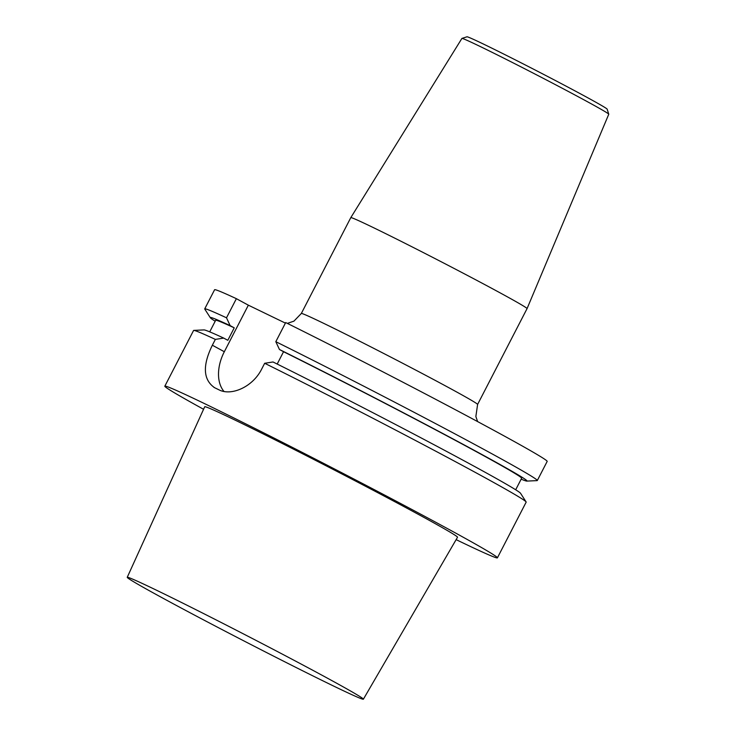 <?xml version="1.0" encoding="UTF-8"?>
<svg xmlns="http://www.w3.org/2000/svg" width="736" height="736" viewBox="0 0 736 736"><rect width="100%" height="100%" fill="white"/><g stroke="black" fill="none" stroke-linecap="round" stroke-linejoin="round"><path stroke-width="1.1" d="M203.568 409.28A187.137 4.241 27.3 0 1 164.827 386.179A187.137 4.241 27.3 0 1 333.058 468.234A187.137 4.241 27.3 0 1 497.407 557.833A187.137 4.241 27.3 0 1 456.136 539.644M264.666 363.28L273.019 361.974A178.241 4.048 27.3 0 1 434.304 444.875A178.241 4.048 27.3 0 1 520.554 493.286L526.102 501.915A187.137 4.241 27.3 0 0 434.718 450.644A187.137 4.241 27.3 0 0 264.666 363.28L261.657 369.113C252.641 387.145 231.251 396.161 219.098 389.887A187.137 4.241 -152.7 0 0 214.618 387.716C203.136 379.776 202.382 365.617 212.345 345.23L215.354 339.397A187.137 4.241 27.3 0 0 193.78 330.39A187.137 4.241 27.3 0 0 193.577 330.473L164.827 386.179M526.102 501.915A187.137 4.241 27.3 0 1 526.157 502.136L497.407 557.833M214.618 387.716L213.964 387.375M350.796 217.635A99.185 2.254 -152.7 0 1 439.962 261.124A99.185 2.254 -152.7 0 1 527.059 308.614L608.764 114.236A82.634 1.877 -152.7 0 0 608.764 114.19L607.154 109.149A78.89 1.794 -152.7 0 0 537.878 71.42A78.89 1.794 -152.7 0 0 466.983 36.8L461.941 38.41A82.634 1.877 -152.7 0 0 461.904 38.428L350.796 217.635L301.328 313.472L293.912 321.163L287.334 323.38M537.298 480.534L547.179 461.408A187.137 4.241 -152.7 0 0 458.638 411.461A187.137 4.241 -152.7 0 0 285.688 322.561L275.816 341.688A187.137 4.241 27.3 0 1 448.767 430.588A187.137 4.241 27.3 0 1 537.298 480.534A187.137 4.241 27.3 0 1 537.096 480.617L526.847 481.096A178.241 4.048 27.3 0 1 521.162 479.164M285.402 323.113L248.354 305.173L236.376 298.678A187.137 4.241 -152.7 0 0 214.59 289.754L204.718 308.881A187.137 4.241 27.3 0 1 226.504 317.805L230.138 325.616L234.241 327.842L227.81 340.308L223.707 338.091L215.354 339.397M223.992 391.451A37.426 24.895 118.5 0 1 224.324 351.725L248.354 305.173M215.188 321.236A178.241 4.048 27.3 0 1 210.321 317.731L204.774 309.092A187.137 4.241 27.3 0 1 204.718 308.881M236.376 298.678L226.504 317.805M210.321 317.731A178.241 4.048 27.3 0 1 230.138 325.616M209.714 331.844L215.666 320.307A172.16 3.91 27.3 0 1 234.241 327.842M193.78 330.39L204.028 329.912A178.241 4.048 27.3 0 1 223.707 338.091M277.196 364.044L283.553 351.725L279.459 349.499L275.816 341.688M279.459 349.499A178.241 4.048 27.3 0 1 446.228 435.316A178.241 4.048 27.3 0 1 526.847 481.096M283.553 351.725A172.16 3.91 27.3 0 1 441.517 432.989A172.16 3.91 27.3 0 1 521.64 478.234L515.688 489.771M608.764 114.19A82.634 1.877 -152.7 0 0 536.194 74.667A82.634 1.877 -152.7 0 0 461.941 38.41M332.552 685.538A132.876 3.018 -152.7 0 0 363.382 699.2A132.876 3.018 -152.7 0 0 288.687 657.478A132.876 3.018 -152.7 0 0 158.065 590.971A132.876 3.018 -152.7 0 0 127.236 577.318A132.876 3.018 -152.7 0 0 202.05 619.096A132.876 3.018 -152.7 0 0 332.552 685.538M127.236 577.318L204.709 406.769A142.25 3.229 27.3 0 1 237.719 421.388A142.25 3.229 27.3 0 1 377.559 492.586A142.25 3.229 27.3 0 1 457.516 537.252L363.382 699.2M224.324 351.725L212.345 345.23M477.627 421.599L475.861 416.539L477.6 404.45A99.185 2.254 -152.7 0 0 421.802 373.281A99.185 2.254 -152.7 0 0 324.346 323.665A99.185 2.254 -152.7 0 0 301.328 313.472M527.059 308.614L477.6 404.45"/></g></svg>
